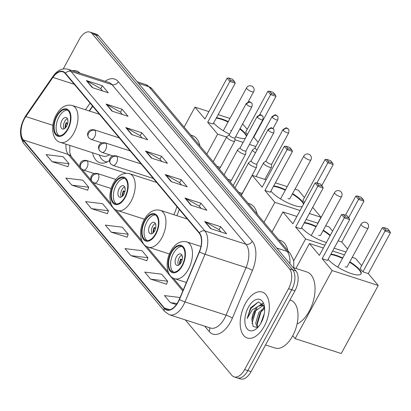 <?xml version="1.0" encoding="UTF-8"?>
<svg xmlns="http://www.w3.org/2000/svg" width="411" height="411" viewBox="0 0 411 411"><rect width="100%" height="100%" fill="white"/><g stroke="black" fill="none" stroke-linecap="round" stroke-linejoin="round"><path stroke-width="0.62" d="M176.792 215.652A26.664 14.56 -72.1 0 0 179.227 209.348M92.722 106.274L89.428 111.037M92.542 152.753A26.664 14.56 -72.1 0 0 99.822 162.771A26.664 14.56 -72.1 0 0 109.434 160.624M185.32 319.897L231.794 375.269A15.094 8.241 -72.1 0 0 234.08 376.866L240.497 378.937A15.094 8.241 -72.1 0 0 251.054 371.626L294.954 290.777A15.094 8.241 -72.1 0 0 295.971 270.962L98.553 35.731A15.094 8.241 -72.1 0 0 96.266 34.134L93.056 33.096A15.094 8.241 -72.1 0 1 95.347 34.694A15.094 8.241 -72.1 0 0 93.056 33.096L89.85 32.063A15.094 8.241 -72.1 0 0 79.292 39.374L63.237 68.935M234.08 376.866A15.094 8.241 -72.1 0 0 244.637 369.556L288.537 288.702L291.748 289.74A15.094 8.241 -72.1 0 0 292.76 269.924L95.347 34.694L292.76 269.924A15.094 8.241 -72.1 0 1 291.748 289.74L247.848 370.588L291.748 289.74L294.954 290.777M237.291 377.904A15.094 8.241 -72.1 0 0 247.848 370.588A15.094 8.241 -72.1 0 1 237.291 377.904M264.222 326.308A24.146 13.188 -72.1 0 0 262.182 292.051A24.146 13.188 -72.1 0 0 245.29 303.75A24.146 13.188 -72.1 0 0 247.33 338.006A24.146 13.188 -72.1 0 0 264.222 326.308A24.146 13.188 -72.1 0 0 262.182 292.051A24.146 13.188 -72.1 0 0 245.29 303.75A24.146 13.188 -72.1 0 0 247.33 338.006A24.146 13.188 -72.1 0 0 264.222 326.308M80.001 73.168A24.146 13.188 -72.1 0 0 76.6 70.918A24.146 13.188 -72.1 0 0 72.526 70.754A24.146 13.188 -72.1 0 1 76.6 70.918A24.146 13.188 -72.1 0 1 80.001 73.168M178.071 301.885A16.101 8.79 107.9 0 1 166.809 309.683A16.101 8.79 107.9 0 1 164.369 307.983L23.355 139.961A16.101 8.79 107.9 0 1 25.821 116.575L52.932 77.396A16.101 8.79 107.9 0 1 62.816 71.848A16.101 8.79 107.9 0 1 65.257 73.548L199.176 233.114A16.101 8.79 107.9 0 1 199.278 251.773L179.263 299.408A16.101 8.79 107.9 0 1 178.071 301.885M178.23 302.075A16.502 9.011 -72.1 0 0 179.448 299.532L199.469 251.902A16.502 9.011 -72.1 0 0 199.361 232.775L65.441 73.209A16.502 9.011 -72.1 0 0 52.808 77.15L25.698 116.328A16.502 9.011 -72.1 0 0 23.17 140.3L164.184 308.322A16.502 9.011 -72.1 0 0 178.23 302.075M52.053 161.651L69.017 163.748L63.104 156.699L46.135 154.603L52.053 161.651L67.969 166.686M71.776 185.15L88.74 187.246L82.827 180.198L65.858 178.102L71.776 185.15L87.692 190.185M91.499 208.649L108.463 210.745L102.544 203.697L85.58 201.601L91.499 208.649L107.415 213.684M150.662 279.146L167.631 281.242L161.713 274.194L144.744 272.097L150.662 279.146L166.578 284.181M130.939 255.647L147.909 257.743L141.99 250.695L125.021 248.598L130.939 255.647L146.855 260.682M111.217 232.148L128.186 234.244L122.267 227.196L105.303 225.1L111.217 232.148L127.133 237.183M288.537 288.702A15.094 8.241 -72.1 0 0 289.555 268.886L92.136 33.656A15.094 8.241 -72.1 0 0 89.85 32.063M106.059 104.055L122.103 109.239L128.016 116.292L111.977 111.109L106.059 104.055A4.023 3.19 140 0 1 106.588 104.286L112.434 111.253M86.341 80.556L102.38 85.74L108.293 92.794L92.254 87.605L86.341 80.556A4.023 3.19 140 0 1 86.865 80.787L92.711 87.754M165.227 174.557L181.266 179.741L187.185 186.789L171.14 181.605L165.227 174.557A4.023 3.19 140 0 1 165.756 174.788L171.603 181.754M184.95 198.056L200.989 203.24L206.908 210.288L190.863 205.104L184.95 198.056A4.023 3.19 140 0 1 185.479 198.287L191.326 205.253M204.668 221.555L220.712 226.738L226.625 233.787L210.586 228.603L204.668 221.555A4.023 3.19 140 0 1 205.197 221.786L211.043 228.752M125.781 127.554L141.821 132.743L147.739 139.791L131.7 134.608L125.781 127.554A4.023 3.19 140 0 1 126.311 127.79L132.157 134.757M145.504 151.058L161.544 156.242L167.462 163.29L151.423 158.107L145.504 151.058A4.023 3.19 140 0 1 146.033 151.289L151.88 158.256M180.054 297.523L164.467 295.596L170.385 302.645L176.376 304.582M161.544 156.242L159.93 159.216M161.816 161.466L159.869 159.149L146.033 151.289M141.821 132.743L140.208 135.717M142.093 137.968L140.151 135.645L126.311 127.79M220.712 226.738L219.094 229.713M220.979 231.963L219.037 229.646L205.197 221.786M200.989 203.24L199.371 206.214M201.262 208.464L199.314 206.147L185.479 198.287M181.266 179.741L179.653 182.715M181.539 184.965L179.592 182.648L165.756 174.788M102.38 85.74L100.762 88.719M102.652 90.965L100.705 88.648L86.865 80.787M122.103 109.239L120.485 112.218M122.37 114.469L120.428 112.146L106.588 104.286M128.186 234.244L127.102 237.281M147.909 257.743L146.819 260.78M167.631 281.242L166.542 284.278M170.385 302.645L177.131 303.482M108.463 210.745L107.379 213.782M88.74 187.246L87.656 190.283M69.017 163.748L67.933 166.784M265.542 344.947L275.093 348.035A25.153 13.738 -72.1 0 0 292.689 335.849A25.153 13.738 -72.1 0 0 290.562 300.164L289.961 299.968M260.785 323.4L264.314 313.536M257.307 327.562L255.688 323.185L258.832 312.473L264.561 307.407M257.964 327.254L256.962 323.596L260.106 312.884L264.633 308.363M264.412 306.287L258.385 301.926L250.597 307.798L247.145 318.556L252.292 309.786L258.704 306.077A11.369 6.211 -72.1 0 0 254.311 311.014A11.369 6.211 -72.1 0 0 251.902 320.112L255.01 311.24L262.608 305.841L263.312 305.897M258.704 306.077L261.339 305.43L262.691 305.645L264.478 306.724M262.691 305.645L264.386 306.216M261.185 322.692A16.399 8.955 -72.1 0 0 264.134 304.988A16.399 8.955 -72.1 0 0 248.326 307.366A16.399 8.955 -72.1 0 0 245.804 326.406A16.399 8.955 -72.1 0 0 256.49 328.656A16.399 8.955 -72.1 0 0 261.185 322.692M251.902 320.112L253.155 326.468L257.348 327.546M247.145 318.556L250.792 308.697L258.324 301.936M252.005 323.498L255.883 310.346L256.978 308.723M259.855 305.64L262.963 303.744M257.096 324.808L260.975 311.99L262.069 310.372M258.457 306.113L262.66 303.416M263.343 307.957L264.504 306.919M182.094 265.362A13.584 7.419 -72.1 0 0 180.943 246.091A13.584 7.419 -72.1 0 0 171.444 252.673A13.584 7.419 -72.1 0 0 172.589 271.938A13.584 7.419 -72.1 0 0 182.094 265.362M181.903 246.543A13.584 7.419 -72.1 0 0 173.447 253.32A13.584 7.419 -72.1 0 0 173.637 272.133M297.071 323.986A27.671 15.109 -72.1 0 0 309.206 311.235A27.671 15.109 -72.1 0 0 306.868 271.979L293.803 267.761M181.138 262.485A6.037 3.298 -72.1 0 0 180.629 253.916A6.037 3.298 -72.1 0 0 176.406 256.844A6.037 3.298 -72.1 0 0 176.915 265.408A6.037 3.298 -72.1 0 0 181.138 262.485M181.837 254.979A6.037 3.298 -72.1 0 0 179.211 257.748A6.037 3.298 -72.1 0 0 178.518 265.254M179.535 264.576A8.05 4.398 107.9 0 1 180.593 259.058L182.201 259.582M180.136 263.96A7.044 3.848 107.9 0 1 180.999 259.541L180.593 259.058M182.094 260.045L180.999 259.541M182.381 256.988A7.044 3.848 107.9 0 1 182.392 256.978L181.981 256.505A8.05 4.398 107.9 0 1 182.263 256.125M349.818 261.807A19.62 5.322 -151.5 0 1 359.471 269.539A19.62 5.322 -151.5 0 1 361.074 273.849A19.62 5.322 -151.5 0 1 346.53 271.733A19.62 5.322 -151.5 0 1 328.189 259.428A19.62 5.322 -151.5 0 1 328.112 259.336M330.953 254.106A19.62 5.322 -151.5 0 1 342.743 257.969M368.271 273.582L362.898 271.846L360.134 268.558L382.317 227.704L383.972 227.581L387.743 228.799L389.715 231.152L390.45 232.729L368.271 273.582L378.228 285.45L341.264 353.537L295.144 338.633L292.735 335.761M352.232 257.353L355.551 258.427L361.675 265.722M344.444 254.835L332.627 251.018M323.385 248.028L309.432 243.523L319.388 255.39L341.572 214.537L344.331 217.825L345.204 216.767L343.231 214.414L341.572 214.537M322.152 258.678L327.526 260.415L349.704 219.561L344.331 217.825L322.152 258.678L332.109 270.546L378.228 285.45M295.905 268.44L309.432 243.523M332.109 270.546L295.144 338.633M390.45 232.729L385.076 230.992L362.898 271.846M389.715 231.152L385.944 229.934L385.076 230.992L382.317 227.704M383.972 227.581L385.944 229.934M343.231 214.414L346.997 215.631L348.97 217.984L345.204 216.767M349.704 219.561L348.97 217.984M330.721 254.532A19.62 5.322 -151.5 0 1 335.905 255.745A19.62 5.322 -151.5 0 1 342.512 258.396M349.586 262.228A19.62 5.322 -151.5 0 1 360.94 274.05M345.178 266.79A4.023 1.094 28.5 0 0 347.136 266.831A4.023 1.094 28.5 0 0 347.172 266.672M155.584 233.777A13.584 7.419 -72.1 0 0 154.438 214.506A13.584 7.419 -72.1 0 0 144.939 221.087A13.584 7.419 -72.1 0 0 146.085 240.358A13.584 7.419 -72.1 0 0 155.584 233.777M155.399 214.963A13.584 7.419 -72.1 0 0 146.943 221.735A13.584 7.419 -72.1 0 0 147.128 240.548M287.906 250.736A27.671 15.109 -72.1 0 0 280.364 240.399L278.802 239.896M154.634 230.9A6.037 3.298 -72.1 0 0 154.125 222.336A6.037 3.298 -72.1 0 0 149.902 225.259A6.037 3.298 -72.1 0 0 150.411 233.823A6.037 3.298 -72.1 0 0 154.634 230.9M155.332 223.394A6.037 3.298 -72.1 0 0 152.707 226.168A6.037 3.298 -72.1 0 0 152.008 233.669M153.026 232.991A8.05 4.398 107.9 0 1 154.089 227.478L155.697 227.997M153.627 232.379A7.044 3.848 107.9 0 1 154.49 227.956L154.089 227.478M155.589 228.459L154.49 227.956M155.887 225.392A7.044 3.848 107.9 0 0 155.877 225.403L155.476 224.925A8.05 4.398 107.9 0 1 155.759 224.54M326.396 242.485A19.62 5.322 -151.5 0 1 301.684 227.848A19.62 5.322 -151.5 0 1 301.602 227.751M304.443 222.526A19.62 5.322 -151.5 0 1 316.234 226.384M323.313 230.222A19.62 5.322 -151.5 0 1 330.3 235.292M345.481 215.143L355.808 196.119L357.467 196.001L361.238 197.218L363.211 199.566L363.946 201.149L341.762 241.997L347.624 248.979M325.728 225.773L329.041 226.841L332.591 231.074M317.934 223.25L306.123 219.433M296.881 216.448L282.922 211.937L292.884 223.805L315.062 182.952L317.826 186.245L318.695 185.181L316.722 182.833L315.062 182.952M295.643 227.093L301.016 228.829L323.2 187.981L317.826 186.245L295.643 227.093L305.604 238.961L324.921 245.203M334.164 248.193L345.975 252.01M341.762 241.997L338.155 240.836M272.087 231.891L282.922 211.937M305.604 238.961L293.613 261.047M363.946 201.149L358.572 199.412L348.677 217.63M363.211 199.566L359.44 198.349L358.572 199.412L355.808 196.119M357.467 196.001L359.44 198.349M316.722 182.833L320.493 184.051L322.465 186.399L318.695 185.181M323.2 187.981L322.465 186.399M304.212 222.947A19.62 5.322 -151.5 0 1 309.401 224.165A19.62 5.322 -151.5 0 1 316.002 226.81M323.082 230.648A19.62 5.322 -151.5 0 1 330.069 235.719M318.669 235.205A4.023 1.094 28.5 0 0 320.631 235.246A4.023 1.094 28.5 0 0 320.667 235.092M124.862 197.162A13.584 7.419 -72.1 0 0 123.711 177.896A13.584 7.419 -72.1 0 0 114.212 184.472A13.584 7.419 -72.1 0 0 115.357 203.743A13.584 7.419 -72.1 0 0 124.862 197.162M124.672 178.348A13.584 7.419 -72.1 0 0 116.215 185.125A13.584 7.419 -72.1 0 0 116.4 203.938M173.771 214.676A19.368 10.578 -72.1 0 0 176.848 206.512M257.178 214.126A27.671 15.109 -72.1 0 0 249.636 203.784L248.074 203.281M123.906 194.285A6.037 3.298 -72.1 0 0 123.398 185.721A6.037 3.298 -72.1 0 0 119.175 188.649A6.037 3.298 -72.1 0 0 119.683 197.213A6.037 3.298 -72.1 0 0 123.906 194.285M124.605 186.784A6.037 3.298 -72.1 0 0 121.98 189.553A6.037 3.298 -72.1 0 0 121.281 197.059M122.298 196.381A8.05 4.398 107.9 0 1 123.362 190.863L124.97 191.387M122.904 195.764A7.044 3.848 107.9 0 1 123.762 191.346L123.362 190.863M124.862 191.85L123.762 191.346M125.16 188.777A7.044 3.848 107.9 0 0 125.15 188.793L124.749 188.31A8.05 4.398 107.9 0 1 125.031 187.93M302.203 206.641A19.62 5.322 -151.5 0 1 286.559 202.263A19.62 5.322 -151.5 0 1 270.957 191.233A19.62 5.322 -151.5 0 1 270.88 191.141M273.716 185.911A19.62 5.322 -151.5 0 1 285.506 189.774M292.586 193.607A19.62 5.322 -151.5 0 1 302.239 201.344A19.62 5.322 -151.5 0 1 303.78 203.743M304.546 202.32L302.902 200.363L325.08 159.509L326.74 159.386L330.511 160.603L332.484 162.956L333.218 164.534L321.787 185.592M312.684 207.35L320.996 217.255L317.77 223.199M295 189.158L298.314 190.231L304.438 197.527M287.207 186.64L275.396 182.823M266.153 179.833L252.2 175.327L262.156 187.195L284.34 146.342L287.099 149.63L287.967 148.571L285.994 146.218L284.34 146.342M264.92 190.483L270.294 192.22L292.473 151.366L287.099 149.63L264.92 190.483L274.877 202.351L300.107 210.504M309.349 213.489L320.996 217.255M241.365 195.282L252.2 175.327M274.877 202.351L264.042 222.305M333.218 164.534L327.844 162.797L316.932 182.9M332.484 162.956L328.713 161.739L327.844 162.797L325.08 159.509M326.74 159.386L328.713 161.739M285.994 146.218L289.765 147.436L291.738 149.789L287.967 148.571M292.473 151.366L291.738 149.789M273.485 186.337A19.62 5.322 -151.5 0 1 278.673 187.55A19.62 5.322 -151.5 0 1 285.28 190.195M292.355 194.033A19.62 5.322 -151.5 0 1 303.549 204.164M287.941 198.595A4.023 1.094 28.5 0 0 289.904 198.636A4.023 1.094 28.5 0 0 289.94 198.477M67.625 128.967A13.584 7.419 -72.1 0 0 66.479 109.701A13.584 7.419 -72.1 0 0 56.975 116.277A13.584 7.419 -72.1 0 0 58.126 135.548A13.584 7.419 -72.1 0 0 67.625 128.967M67.44 110.153A13.584 7.419 -72.1 0 0 58.984 116.93A13.584 7.419 -72.1 0 0 59.169 135.743M99.292 154.932A23.797 12.993 -72.1 0 0 105.113 161.466A23.797 12.993 -72.1 0 0 107.456 161.816M99.431 114.268L72.269 105.488A19.368 10.578 107.9 0 1 73.903 132.969A19.368 10.578 107.9 0 1 60.355 142.35L102.863 156.088A19.368 10.578 -72.1 0 0 109.444 154.803M199.941 145.931A27.671 15.109 -72.1 0 0 192.405 135.589L190.843 135.085M66.674 126.09A6.037 3.298 -72.1 0 0 66.166 117.525A6.037 3.298 -72.1 0 0 61.943 120.454A6.037 3.298 -72.1 0 0 62.451 129.018A6.037 3.298 -72.1 0 0 66.674 126.09M67.373 118.589A6.037 3.298 -72.1 0 0 64.748 121.358A6.037 3.298 -72.1 0 0 64.049 128.864M65.066 128.186A8.05 4.398 107.9 0 1 66.13 122.668L67.738 123.187M65.668 127.569A7.044 3.848 107.9 0 1 66.531 123.151L66.13 122.668M67.63 123.649L66.531 123.151M67.928 120.582A7.044 3.848 107.9 0 0 67.918 120.598L67.517 120.115A8.05 4.398 107.9 0 1 67.8 119.735M229.579 134.191A19.62 5.322 -151.5 0 1 213.725 123.038A19.62 5.322 -151.5 0 1 213.643 122.946M216.484 117.716A19.62 5.322 -151.5 0 1 228.275 121.579M240.05 128.617A19.62 5.322 -151.5 0 1 245.002 133.149A19.62 5.322 -151.5 0 1 246.662 135.877M247.494 134.34L245.67 132.162L267.849 91.314L269.508 91.191L273.279 92.408L275.252 94.761L275.987 96.338L253.803 137.192L258.113 142.324M242.629 123.875L247.206 129.331M245.31 138.363A19.62 5.322 -151.5 0 1 235.626 136.771M229.975 118.445L218.164 114.628M208.922 111.638L194.963 107.132L204.925 118.995L227.103 78.147L229.867 81.435L230.735 80.376L228.763 78.023L227.103 78.147M207.683 122.288L213.057 124.024L235.241 83.171L229.867 81.435L207.683 122.288L217.645 134.156L226.6 137.048M234.866 139.719L243.127 142.391M249.456 144.436L255.842 146.501M253.803 137.192L253.453 137.079M184.128 127.086L194.963 107.132M217.645 134.156L206.81 154.11M275.987 96.338L270.613 94.602L259.593 114.9M275.252 94.761L271.481 93.544L270.613 94.602L267.849 91.314M269.508 91.191L271.481 93.544M228.763 78.023L232.534 79.241L234.506 81.594L230.735 80.376M235.241 83.171L234.506 81.594M216.253 118.142A19.62 5.322 -151.5 0 1 221.442 119.354A19.62 5.322 -151.5 0 1 228.043 122M239.819 129.044A19.62 5.322 -151.5 0 1 246.43 136.303M230.71 130.4A4.023 1.094 28.5 0 0 231.527 130.611M266.04 160.86L263.621 162.751A4.526 1.228 28.5 0 0 263.523 162.864A4.526 1.228 28.5 0 0 263.893 163.855A4.526 1.228 28.5 0 0 269.277 167.138A4.526 1.228 28.5 0 0 271.481 167.185A4.526 1.228 28.5 0 0 271.522 167.041L271.789 163.984M266.087 160.829A3.273 0.889 28.5 0 0 266.015 160.906A3.273 0.889 28.5 0 0 266.282 161.626A3.273 0.889 28.5 0 0 270.171 163.994A3.273 0.889 28.5 0 0 271.763 164.03L288.722 132.794C289.072 130.364 288.948 129.141 288.352 129.131A3.273 2.589 -40 0 0 287.351 128.468A3.273 2.589 140 0 0 283.241 130.39A3.273 0.889 28.5 0 0 286.297 132.445A3.273 0.889 28.5 0 0 288.722 132.794M255.113 147.842L252.693 149.732A4.526 1.228 28.5 0 0 252.595 149.845A4.526 1.228 28.5 0 0 252.965 150.837A4.526 1.228 28.5 0 0 255.472 152.789M255.159 147.811A3.273 0.889 28.5 0 0 255.087 147.888A3.273 0.889 28.5 0 0 255.354 148.607A3.273 0.889 28.5 0 0 257.024 149.933M251.131 160.788L248.712 162.674A4.526 1.228 28.5 0 0 248.614 162.787A4.526 1.228 28.5 0 0 250.222 164.898A4.526 1.228 28.5 0 0 254.368 167.061A4.526 1.228 28.5 0 0 256.572 167.107A4.526 1.228 28.5 0 0 256.613 166.969L256.88 163.907M251.172 160.752A3.273 0.889 28.5 0 0 251.106 160.835A3.273 0.889 28.5 0 0 251.373 161.554A3.273 0.889 28.5 0 0 255.262 163.922A3.273 0.889 28.5 0 0 256.854 163.953L273.813 132.722C274.163 130.287 274.039 129.069 273.443 129.059A3.273 2.589 -40 0 0 272.442 128.396A3.273 2.589 140 0 0 268.332 130.318A3.273 0.889 28.5 0 0 271.388 132.368A3.273 0.889 28.5 0 0 273.813 132.722M240.204 147.77L237.784 149.655A4.526 1.228 28.5 0 0 237.686 149.768A4.526 1.228 28.5 0 0 239.3 151.88A4.526 1.228 28.5 0 0 243.44 154.043A4.526 1.228 28.5 0 0 245.644 154.089A4.526 1.228 28.5 0 0 245.686 153.95L245.953 150.888M240.25 147.734A3.273 0.889 28.5 0 0 240.178 147.816A3.273 0.889 28.5 0 0 240.445 148.535A3.273 0.889 28.5 0 0 244.334 150.904A3.273 0.889 28.5 0 0 245.927 150.935L262.886 119.704C263.24 117.269 263.117 116.051 262.516 116.041A3.273 2.589 -40 0 0 261.514 115.378A3.273 2.589 140 0 0 257.404 117.299A3.273 0.889 28.5 0 0 260.461 119.349A3.273 0.889 28.5 0 0 262.886 119.704M229.276 134.751L226.857 136.637A4.526 1.228 28.5 0 0 226.764 136.75A4.526 1.228 28.5 0 0 228.372 138.861A4.526 1.228 28.5 0 0 232.518 141.024A4.526 1.228 28.5 0 0 234.722 141.071A4.526 1.228 28.5 0 0 234.763 140.927L235.025 137.87M229.323 134.716A3.273 0.889 28.5 0 0 229.256 134.798A3.273 0.889 28.5 0 0 229.523 135.517A3.273 0.889 28.5 0 0 233.407 137.885A3.273 0.889 28.5 0 0 235 137.916L251.958 106.685C252.313 104.25 252.19 103.033 251.589 103.022A3.273 2.589 -40 0 0 250.587 102.354A3.273 2.589 140 0 0 246.482 104.281A3.273 0.889 28.5 0 0 249.534 106.331A3.273 0.889 28.5 0 0 251.958 106.685M295.971 270.962L289.555 268.886M251.054 371.626L244.637 369.556M98.553 35.731L92.136 33.656M289.894 263.718A20.124 10.989 -72.1 0 0 287.068 251.378L276.731 248.033M151.952 88.745A10.064 7.973 140 0 0 148.869 86.706A20.124 10.989 -72.1 0 0 145.813 84.579L151.952 88.745L290.156 253.417A10.064 7.973 140 0 0 287.068 251.378L148.869 86.706L138.533 83.361M164.369 307.983L169.789 309.735M105.134 81.296A25.153 13.738 107.9 0 1 118.342 81.702L252.262 241.267A5.03 3.987 140 0 1 245.937 244.226L204.873 230.956A20.124 10.989 107.9 0 1 205.007 254.281L184.986 301.91A20.124 10.989 107.9 0 1 183.501 305.008A20.124 10.989 107.9 0 1 169.424 314.759L210.489 328.029A20.124 10.989 -72.1 0 0 224.565 318.278A20.124 10.989 -72.1 0 0 226.05 315.18L246.071 267.551A20.124 10.989 -72.1 0 0 245.937 244.226L112.023 84.661A20.124 10.989 -72.1 0 0 108.966 82.534L67.902 69.259A20.124 10.989 107.9 0 1 70.954 71.386L204.873 230.956A5.03 3.987 140 0 0 199.361 232.775M179.448 299.532A5.03 0.652 -157.2 0 0 184.986 301.91L226.05 315.18A5.03 0.652 22.8 0 1 232.405 318.052A25.153 13.738 107.9 0 1 209.137 331.451L204.688 326.154M65.441 73.209A5.03 3.987 -40 0 1 70.954 71.386L112.023 84.661A5.03 3.987 140 0 0 118.342 81.702M52.808 77.15A5.03 2.034 -145.3 0 1 52.952 76.384L25.842 115.563C19.492 126.105 18.814 135.45 23.817 143.588L164.826 311.61A5.03 3.987 -40 0 1 164.184 308.322M252.262 241.267A25.153 13.738 107.9 0 1 252.426 270.423A5.03 0.652 22.8 0 0 246.071 267.551L205.007 254.281A5.03 0.652 -157.2 0 1 199.469 251.902M25.698 116.328A5.03 2.034 -145.3 0 1 25.842 115.563M23.17 140.3A5.03 3.987 140 0 0 23.817 143.588M252.426 270.423L232.405 318.052M209.137 331.451A5.03 3.987 140 0 0 209.456 327.695M52.932 77.396L74.273 84.291M25.821 116.575L52.86 125.314M90.086 103.13L85.493 109.763M66.048 144.189A16.101 8.79 -72.1 0 0 68.272 154.474L182.813 290.957M23.355 139.961L68.272 154.474A9.057 7.177 140 0 1 71.052 156.314L80.453 167.518M171.146 252.318A14.339 7.83 -72.1 0 0 170.185 271.142A14.339 7.83 -72.1 0 0 182.386 265.712A14.339 7.83 -72.1 0 0 183.352 246.888A14.339 7.83 -72.1 0 0 171.146 252.318M188.372 269.359A19.368 10.578 107.9 0 1 174.824 278.74C166.938 277.071 164.364 262.629 170.735 251.213C175.086 243.589 180.419 240.476 186.733 241.879A19.368 10.578 107.9 0 1 188.372 269.359M347.023 266.95L368.122 228.095A4.023 1.094 -151.5 0 1 366.16 228.054A4.023 1.094 -151.5 0 1 361.377 225.136A4.023 1.094 -151.5 0 1 361.048 224.252L337.77 267.124M144.641 220.733A14.339 7.83 -72.1 0 0 143.675 239.562A14.339 7.83 -72.1 0 0 155.882 234.131A14.339 7.83 -72.1 0 0 156.848 215.302A14.339 7.83 -72.1 0 0 144.641 220.733M161.867 237.774A19.368 10.578 107.9 0 1 148.314 247.16C140.428 245.485 137.855 231.044 144.23 219.628C148.582 212.004 153.914 208.896 160.228 210.298A19.368 10.578 107.9 0 1 161.867 237.774M320.518 235.364L341.613 196.509A4.023 1.094 -151.5 0 1 339.656 196.468A4.023 1.094 -151.5 0 1 334.867 193.555A4.023 1.094 -151.5 0 1 334.539 192.672L311.266 235.539M113.914 184.123A14.339 7.83 -72.1 0 0 112.948 202.947A14.339 7.83 -72.1 0 0 125.155 197.516A14.339 7.83 -72.1 0 0 126.12 178.693A14.339 7.83 -72.1 0 0 113.914 184.123M131.14 201.164A19.368 10.578 107.9 0 1 117.587 210.545C109.706 208.875 107.127 194.434 113.503 183.018C117.854 175.394 123.187 172.281 129.501 173.683A19.368 10.578 107.9 0 1 131.14 201.164M289.791 198.754L310.891 159.9A4.023 1.094 -151.5 0 1 308.928 159.858A4.023 1.094 -151.5 0 1 304.145 156.94A4.023 1.094 -151.5 0 1 303.816 156.057L280.538 198.929M56.682 115.928A14.339 7.83 -72.1 0 0 55.716 134.751A14.339 7.83 -72.1 0 0 67.923 129.321A14.339 7.83 -72.1 0 0 68.889 110.497A14.339 7.83 -72.1 0 0 56.682 115.928M248.054 102.02L253.654 91.704A4.023 1.094 -151.5 0 1 251.696 91.663A4.023 1.094 -151.5 0 1 246.908 88.745A4.023 1.094 -151.5 0 1 246.579 87.862L223.307 130.729M111.191 188.521L94.33 183.075A5.03 2.749 -72.1 0 0 97.849 180.635A5.03 2.749 -72.1 0 0 98.188 174.033A5.03 3.987 140 0 0 91.869 176.992A5.03 3.987 -40 0 0 92.023 181.518C90.733 179.196 90.461 177.485 91.221 176.386C91.545 175.836 92.336 172.774 97.422 173.499A5.03 2.749 -72.1 0 1 98.188 174.033M266.015 160.906L282.974 129.676A3.273 0.889 28.5 0 0 283.241 130.39M94.201 173.545L83.407 170.056A5.03 2.749 -72.1 0 0 86.927 167.616A5.03 2.749 -72.1 0 0 87.26 161.009A5.03 3.987 140 0 0 80.941 163.974A5.03 3.987 -40 0 0 81.101 168.5C79.806 166.178 79.539 164.467 80.294 163.367C80.623 162.818 81.414 159.756 86.5 160.48A5.03 2.749 -72.1 0 1 87.26 161.009M272.313 117.371A3.273 0.889 28.5 0 0 275.37 119.426A3.273 0.889 28.5 0 0 277.795 119.776C278.149 117.346 278.026 116.123 277.425 116.113A3.273 2.589 -40 0 0 276.423 115.45A3.273 2.589 140 0 0 272.313 117.371A3.273 0.889 28.5 0 1 272.046 116.657L255.087 147.888M153.308 178.466L112.917 165.412A5.03 2.749 -72.1 0 0 116.436 162.977A5.03 2.749 -72.1 0 0 116.775 156.37A5.03 3.987 140 0 0 110.456 159.329A5.03 3.987 -40 0 0 110.61 163.861C109.316 161.533 109.049 159.822 109.809 158.723C110.133 158.178 110.924 155.117 116.01 155.836A5.03 2.749 -72.1 0 1 116.775 156.37M238.786 192.214A4.526 1.228 28.5 0 0 240.368 192.851A4.526 1.228 28.5 0 0 242.572 192.898L241.17 195.05M251.106 160.835L268.064 129.599A3.273 0.889 28.5 0 0 268.332 130.318M112.789 155.882L101.99 152.394A5.03 2.749 -72.1 0 0 105.509 149.958A5.03 2.749 -72.1 0 0 105.848 143.352A5.03 3.987 140 0 0 99.529 146.311A5.03 3.987 -40 0 0 99.683 150.842C98.393 148.515 98.126 146.804 98.881 145.705C99.205 145.16 99.996 142.098 105.088 142.817A5.03 2.749 -72.1 0 1 105.848 143.352M227.864 179.196A4.526 1.228 28.5 0 0 229.441 179.833A4.526 1.228 28.5 0 0 231.645 179.879L230.242 182.032M240.178 147.816L257.137 116.58A3.273 0.889 28.5 0 0 257.404 117.299M101.861 142.864L91.067 139.375A5.03 2.749 -72.1 0 0 94.587 136.935A5.03 2.749 -72.1 0 0 94.92 130.333A5.03 3.987 140 0 0 88.601 133.292A5.03 3.987 -40 0 0 88.761 137.824C87.466 135.496 87.199 133.786 87.954 132.686C88.283 132.142 89.074 129.08 94.16 129.799A5.03 2.749 -72.1 0 1 94.92 130.333M216.936 166.178A4.526 1.228 28.5 0 0 218.513 166.815A4.526 1.228 28.5 0 0 220.717 166.861L219.315 169.013M229.256 134.798L246.215 103.562A3.273 0.889 28.5 0 0 246.482 104.281M145.813 84.579L137.217 81.799M290.156 253.417L293.248 259.439L293.711 261.612L293.737 268.301M67.902 69.259C62.318 67.877 57.334 70.255 52.952 76.384M164.826 311.61L169.424 314.759M92.516 106.028L89.12 110.934M81.953 169.306L91.381 180.537M92.881 182.325L111.073 204.005M115.984 209.857L141.8 240.62M146.712 246.466L168.31 272.2M173.216 278.052L183.224 289.976M69.824 145.412L69.757 152.568L71.052 156.314M186.378 282.475L174.824 278.74M200.938 246.472L186.733 241.879M368.122 228.095A4.023 4.023 0 0 0 367.665 223.589A4.023 4.023 0 0 0 361.048 224.252M169.419 253.977L148.314 247.16M187.39 219.073L160.228 210.298M341.613 196.509A4.023 4.023 0 0 0 341.161 192.004A4.023 4.023 0 0 0 334.539 192.672M144.451 219.227L117.587 210.545M156.663 182.463L129.501 173.683M310.891 159.9A4.023 4.023 0 0 0 310.433 155.389A4.023 4.023 0 0 0 303.816 156.057M72.269 105.488C65.955 104.086 60.623 107.199 56.271 114.823C49.895 126.239 52.469 140.68 60.355 142.35M106.952 162.062L105.113 161.466M253.654 91.704A4.023 4.023 0 0 0 253.202 87.194A4.023 4.023 0 0 0 246.579 87.862M94.33 183.075L92.023 181.518M256.074 176.581L263.523 162.864M115.83 179.448L97.422 173.499M264.843 179.412L271.481 167.185M282.974 129.676C287.895 126.372 285.964 128.263 288.352 129.131M83.407 170.056L81.101 168.5M233.207 185.561L252.595 149.845M126.007 173.247L86.5 160.48M277.795 119.776L272.996 128.617M272.046 116.657C276.968 113.354 275.041 115.244 277.425 116.113M112.917 165.412L110.61 163.861M235.051 187.765L248.614 162.787M242.572 192.898L256.572 167.107M268.064 129.599C272.986 126.295 271.055 128.186 273.443 129.059M141.132 163.958L116.01 155.836M101.99 152.394L99.683 150.842M224.129 174.747L237.686 149.768M231.645 179.879L245.644 154.089M257.137 116.58C262.059 113.277 260.132 115.167 262.516 116.041M130.205 150.94L105.088 142.817M91.067 139.375L88.761 137.824M213.201 161.723L226.764 136.75M220.717 166.861L234.722 141.071M246.215 103.562C251.131 100.258 249.205 102.149 251.589 103.022M119.282 137.916L94.16 129.799"/></g></svg>
